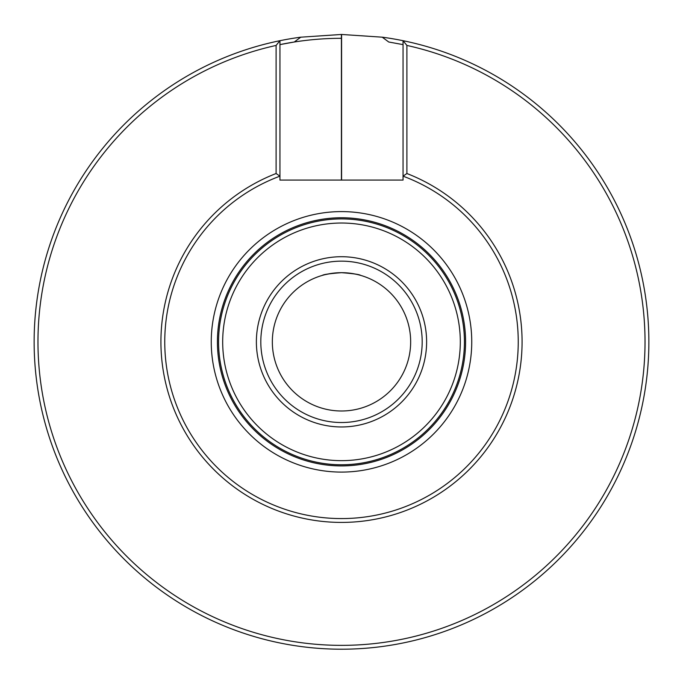 <?xml version="1.0" encoding="UTF-8"?>
<svg xmlns="http://www.w3.org/2000/svg" width="683" height="683" viewBox="0 0 683 683"><rect width="100%" height="100%" fill="white"/><g stroke="black" fill="none" stroke-linecap="round" stroke-linejoin="round"><path stroke-width="1.02" d="M341.585 34.466A307.376 307.376 0 0 0 341.415 34.466L300.759 37.181A307.376 307.376 0 0 0 86.229 513.053A307.376 307.376 0 0 0 596.771 513.053A307.376 307.376 0 0 0 382.241 37.181L341.585 34.466L341.585 180.081M300.759 37.181L294.271 42.005L279.945 44.617A303.534 303.534 0 0 1 341.415 38.308M403.055 44.617L388.729 42.005L382.241 37.181M360.709 275.403C359.582 274.481 353.179 273.576 341.5 272.679L343.617 272.713M346.068 272.833L349.03 273.089M352.095 273.499L356.671 274.361M340.1 272.696L341.5 272.679A69.162 69.162 0 0 1 410.662 341.841A69.162 69.162 0 0 1 341.5 410.995A69.162 69.162 0 0 1 272.338 341.841A69.162 69.162 0 0 1 341.5 272.679C329.821 273.576 323.418 274.481 322.291 275.403M325.006 274.677L330.99 273.482M333.731 273.123L336.984 272.833M403.055 180.081L279.945 180.081L279.945 176.163A176.743 176.743 0 0 0 199.965 447.698A176.743 176.743 0 0 0 483.035 447.698A176.743 176.743 0 0 0 403.055 176.163L403.055 180.081M406.897 173.516L403.055 176.163L403.055 40.69L406.897 45.437L406.897 173.516A180.585 180.585 0 0 1 485.57 450.712A180.585 180.585 0 0 1 197.43 450.712A180.585 180.585 0 0 1 276.103 173.516L276.103 45.437A303.534 303.534 0 0 0 90.301 512.216A303.534 303.534 0 0 0 592.699 512.216A303.534 303.534 0 0 0 406.897 45.437M276.103 45.437L279.945 40.69L279.945 176.163L276.103 173.516M426.619 341.841A85.119 85.119 0 0 0 341.5 256.714A85.119 85.119 0 0 0 256.381 341.841A85.119 85.119 0 0 0 341.5 426.96A85.119 85.119 0 0 0 426.619 341.841M460.308 341.841A118.808 118.808 0 0 0 282.096 238.948A118.808 118.808 0 0 0 282.096 444.735A118.808 118.808 0 0 0 460.308 341.841M464.431 341.841A122.931 122.931 0 0 0 280.039 235.379A122.931 122.931 0 0 0 280.039 448.304A122.931 122.931 0 0 0 464.431 341.841M465.584 341.841A124.084 124.084 0 0 0 279.458 234.38A124.084 124.084 0 0 0 279.458 449.294A124.084 124.084 0 0 0 465.584 341.841M341.5 422.521A80.688 80.688 0 0 1 271.621 301.493A80.688 80.688 0 0 1 411.379 301.493A80.688 80.688 0 0 1 341.5 422.521A80.688 80.688 0 0 1 271.621 301.493A80.688 80.688 0 0 1 411.379 301.493A80.688 80.688 0 0 1 341.5 422.521M471.748 341.841A130.248 130.248 0 0 0 276.376 229.044A130.248 130.248 0 0 0 276.376 454.639A130.248 130.248 0 0 0 471.748 341.841M341.415 34.466L341.415 180.081"/></g></svg>
